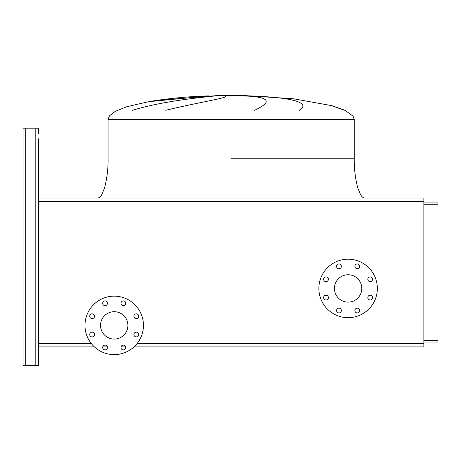 <?xml version="1.0" encoding="UTF-8"?>
<svg xmlns="http://www.w3.org/2000/svg" width="461" height="461" viewBox="0 0 461 461"><rect width="100%" height="100%" fill="white"/><g stroke="black" fill="none" stroke-linecap="round" stroke-linejoin="round"><path stroke-width="0.69" d="M89.722 316.234A2.391 2.391 0 0 0 92.114 318.626A2.391 2.391 0 0 0 94.511 316.234A2.391 2.391 0 0 0 92.114 313.843A2.391 2.391 0 0 0 89.722 316.234M89.722 334.542A2.391 2.391 0 0 0 92.114 336.933A2.391 2.391 0 0 0 94.511 334.542A2.391 2.391 0 0 0 92.114 332.151A2.391 2.391 0 0 0 89.722 334.542M102.67 347.49A2.391 2.391 0 0 0 105.062 349.882A2.391 2.391 0 0 0 107.453 347.49A2.391 2.391 0 0 0 105.062 345.093A2.391 2.391 0 0 0 102.67 347.49M120.978 347.49A2.391 2.391 0 0 0 123.369 349.882A2.391 2.391 0 0 0 125.761 347.49A2.391 2.391 0 0 0 123.369 345.093A2.391 2.391 0 0 0 120.978 347.49M133.926 334.542A2.391 2.391 0 0 0 136.318 336.933A2.391 2.391 0 0 0 138.709 334.542A2.391 2.391 0 0 0 136.318 332.151A2.391 2.391 0 0 0 133.926 334.542M133.926 316.234A2.391 2.391 0 0 0 136.318 318.626A2.391 2.391 0 0 0 138.709 316.234A2.391 2.391 0 0 0 136.318 313.843A2.391 2.391 0 0 0 133.926 316.234M120.978 303.286A2.391 2.391 0 0 0 123.369 305.678A2.391 2.391 0 0 0 125.761 303.286A2.391 2.391 0 0 0 123.369 300.895A2.391 2.391 0 0 0 120.978 303.286M102.67 303.286A2.391 2.391 0 0 0 105.062 305.678A2.391 2.391 0 0 0 107.453 303.286A2.391 2.391 0 0 0 105.062 300.895A2.391 2.391 0 0 0 102.67 303.286M114.219 296.152A29.239 29.239 0 0 1 143.452 325.385A29.239 29.239 0 0 1 114.219 354.624A29.239 29.239 0 0 1 84.98 325.385A29.239 29.239 0 0 1 114.219 296.152M114.219 339.077A13.686 13.686 0 0 1 100.527 325.385A13.686 13.686 0 0 1 114.219 311.699A13.686 13.686 0 0 1 127.904 325.385A13.686 13.686 0 0 1 114.219 339.077M323.622 279.291A2.391 2.391 0 0 0 326.013 281.683A2.391 2.391 0 0 0 328.405 279.291A2.391 2.391 0 0 0 326.013 276.894A2.391 2.391 0 0 0 323.622 279.291M323.622 297.599A2.391 2.391 0 0 0 326.013 299.99A2.391 2.391 0 0 0 328.405 297.599A2.391 2.391 0 0 0 326.013 295.207A2.391 2.391 0 0 0 323.622 297.599M336.565 310.541A2.391 2.391 0 0 0 338.956 312.933A2.391 2.391 0 0 0 341.353 310.541A2.391 2.391 0 0 0 338.956 308.15A2.391 2.391 0 0 0 336.565 310.541M354.872 310.541A2.391 2.391 0 0 0 357.269 312.933A2.391 2.391 0 0 0 359.661 310.541A2.391 2.391 0 0 0 357.269 308.15A2.391 2.391 0 0 0 354.872 310.541M367.82 297.599A2.391 2.391 0 0 0 370.212 299.99A2.391 2.391 0 0 0 372.603 297.599A2.391 2.391 0 0 0 370.212 295.207A2.391 2.391 0 0 0 367.82 297.599M367.82 279.291A2.391 2.391 0 0 0 370.212 281.683A2.391 2.391 0 0 0 372.603 279.291A2.391 2.391 0 0 0 370.212 276.894A2.391 2.391 0 0 0 367.82 279.291M354.872 266.343A2.391 2.391 0 0 0 357.269 268.734A2.391 2.391 0 0 0 359.661 266.343A2.391 2.391 0 0 0 357.269 263.951A2.391 2.391 0 0 0 354.872 266.343M336.565 266.343A2.391 2.391 0 0 0 338.956 268.734A2.391 2.391 0 0 0 341.353 266.343A2.391 2.391 0 0 0 338.956 263.951A2.391 2.391 0 0 0 336.565 266.343M348.113 259.203A29.239 29.239 0 0 1 377.352 288.442A29.239 29.239 0 0 1 348.113 317.681A29.239 29.239 0 0 1 318.874 288.442A29.239 29.239 0 0 1 348.113 259.203M348.113 302.128A13.686 13.686 0 0 1 334.427 288.442A13.686 13.686 0 0 1 348.113 274.756A13.686 13.686 0 0 1 361.799 288.442A13.686 13.686 0 0 1 348.113 302.128M423.861 201.417L38.465 201.417L38.465 198.074L423.861 198.074L423.861 343.572L137.107 343.572M38.465 138.801L38.465 346.914L94.436 346.914L38.465 346.914L38.465 365.521L38.465 343.572L91.324 343.572M423.861 346.914L133.995 346.914L423.861 346.914L423.861 343.572M125.692 346.914L121.047 346.914L125.692 346.914M107.384 346.914L102.74 346.914L107.384 346.914M231.163 95.479L216.537 95.646L245.794 95.646L231.163 95.646M208.562 95.882L147.993 101.766M132.543 110.277C164.295 100.596 203.082 97.357 215.466 95.882M223.804 95.882C233.45 97.127 201.768 101.581 165.747 110.277M344.281 110.277L331.01 105.413M254.616 110.277C273.552 101.374 269.27 96.58 241.777 95.882M249.217 95.882C286.396 97.127 312.627 101.581 299.46 110.277M422.8 198.074L39.531 198.074M23.05 362.865L23.05 128.17L38.465 128.17L38.465 133.488M23.05 130.826L23.05 365.521L38.465 365.521L38.465 357.016M38.465 351.703L38.465 346.914M423.861 340.27L437.95 340.27L437.95 342.932L423.861 342.932M425.987 340.27L425.987 342.932M423.861 202.062L437.95 202.062L437.95 204.719L423.861 204.719M425.987 202.062L425.987 204.719M231.163 158.204L354.227 158.204L231.163 158.204M149.255 101.547L126.844 106.71L115.279 111.349L109.482 115.826L108.105 119.399L354.227 119.399L354.227 158.204C354.06 168.38 355.27 178.378 357.851 188.203L360.554 194.657C361.943 196.922 363.377 198.063 364.858 198.074M35.808 365.521L35.808 128.17M25.707 365.521L25.707 128.17M108.105 119.399L108.105 158.204C108.266 168.38 107.056 178.378 104.474 188.203L101.777 194.657C100.389 196.922 98.954 198.063 97.473 198.074M149.318 101.535L156.135 100.44L216.537 95.646M354.227 119.399L353.091 116.155L344.926 110.277L332.07 105.707L293.501 98.775L245.794 95.646M207.899 95.911C188.088 96.522 168.409 98.424 148.857 101.616M437.95 340.27L437.95 342.932M437.95 202.062L437.95 204.719"/></g></svg>
